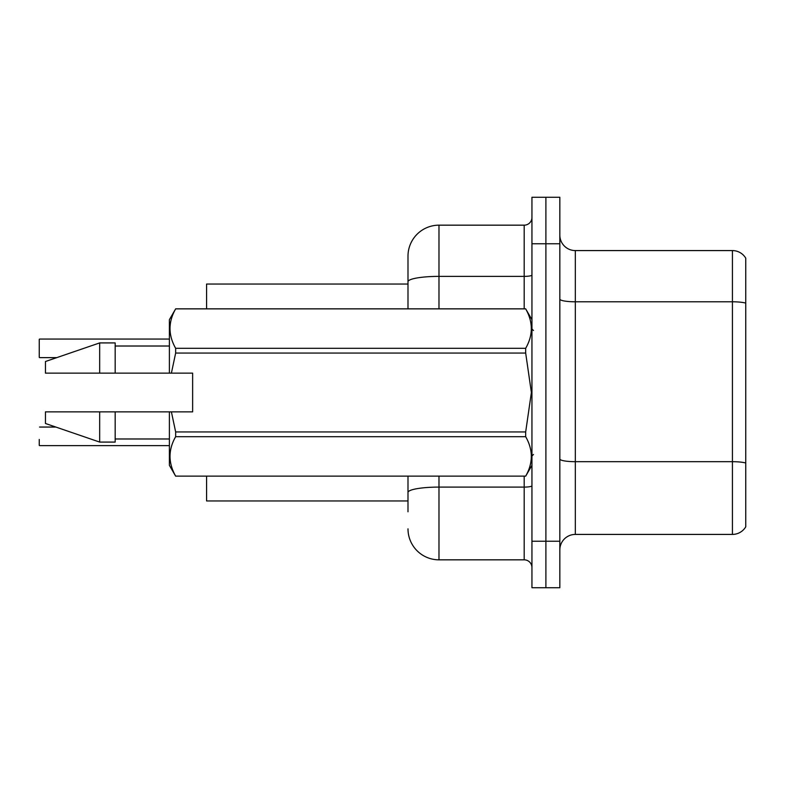 <?xml version="1.0" encoding="UTF-8"?>
<svg xmlns="http://www.w3.org/2000/svg" width="785" height="785" viewBox="0 0 785 785"><rect width="100%" height="100%" fill="white"/><g stroke="black" fill="none" stroke-linecap="round" stroke-linejoin="round"><path stroke-width="1.18" d="M407.994 281.766L407.994 256.155A30.988 30.988 0 0 1 438.982 225.167L438.982 276.379A30.988 5.377 180 0 0 407.994 281.766L407.994 308.839L407.994 273.2L407.994 284.042L206.583 284.042L206.583 308.839M407.994 500.958L206.583 500.958L206.583 476.161M559.833 549.912A15.494 15.494 0 0 1 575.327 534.418L732.425 534.418L732.425 250.582L575.327 250.582A15.494 15.494 0 0 1 559.833 235.088A15.494 15.494 0 0 0 575.327 250.582L575.327 534.418M545.889 541.238L545.889 587.72L559.833 587.72L559.833 541.238L545.889 541.238L545.889 587.72L531.945 587.72L531.945 541.238L545.889 541.238L545.889 243.762L545.889 541.238M531.945 541.238L531.945 197.28L545.889 197.28L545.889 243.762L545.889 197.28L559.833 197.28L559.833 541.238M745.75 258.167A15.494 15.494 0 0 0 732.425 250.582A15.494 15.494 0 0 1 745.75 258.167L745.75 526.833A15.494 15.494 0 0 1 732.425 534.418M745.75 303.942L745.75 303.108L745.75 303.942M407.994 511.8L407.994 476.161L407.994 511.8M438.982 476.161L438.982 559.833L524.194 559.833L524.194 476.161M438.982 225.167L524.194 225.167A7.742 7.742 0 0 0 531.945 217.425M407.994 256.155L407.994 273.2M531.945 567.575A7.742 7.742 0 0 0 524.194 559.833M438.982 559.833A30.988 30.988 0 0 1 407.994 528.845M39.25 445.321L39.25 439.443M39.25 345.253L39.25 351.445M171.395 373.13L192.639 373.13L192.639 411.87L171.395 411.87L175.654 431.936L525.675 431.936L531.386 392.5L525.675 353.064L175.654 353.064L171.395 373.13L169.393 373.13L169.393 319.681L175.654 308.878C168.157 321.968 168.157 335.116 175.654 348.314L525.675 348.314C533.182 335.224 533.182 322.076 525.675 308.878L175.654 308.878M525.675 431.936L525.675 436.686L175.654 436.686C168.157 449.776 168.157 462.924 175.654 476.122L525.675 476.122C533.182 463.032 533.182 449.883 525.675 436.686M171.395 411.87L169.393 411.87L169.393 465.319L175.654 476.161M175.654 431.936L175.654 436.686M169.393 411.87L115.169 411.87L115.169 442.083L99.675 442.083L99.675 411.87L45.451 411.87L45.451 423.488L99.675 442.083M115.169 411.87L99.675 411.87M45.451 411.87L65.94 411.87M531.945 319.681L525.675 308.878M525.675 348.314L525.675 353.064M175.654 476.122L525.675 476.122M175.654 348.314L175.654 353.064M99.675 342.917L99.675 373.13L45.451 373.13L45.451 361.512L99.675 342.917L115.169 342.917L115.169 373.13L169.393 373.13M99.675 373.13L115.169 373.13M39.564 445.635L169.393 445.635M39.25 357.332L39.25 339.365M39.564 339.061L169.393 339.061L39.564 339.061M745.75 303.108A15.494 2.689 180 0 0 732.425 301.793L575.327 301.793A15.494 2.689 0 0 1 559.833 299.105M745.75 463.003A15.494 2.689 180 0 0 732.425 461.688L575.327 461.688A15.494 2.689 0 0 1 559.833 458.989M559.833 243.762L531.945 243.762M531.945 485.748A7.742 1.344 0 0 1 524.194 487.092L438.982 487.092A30.988 5.377 180 0 0 407.994 492.47M438.982 308.839L438.982 276.379L524.194 276.379L524.194 225.167M524.194 308.839L524.194 276.379A7.742 1.344 0 0 0 531.945 275.035M533.486 330.524L531.945 328.974M531.945 465.319L525.675 476.161M115.169 438.982L169.393 438.982M175.654 308.839L525.675 308.839M115.169 346.018L169.393 346.018M533.486 454.476L531.945 456.026M39.564 427.05L55.843 427.05M39.564 357.636L56.746 357.636"/></g></svg>
